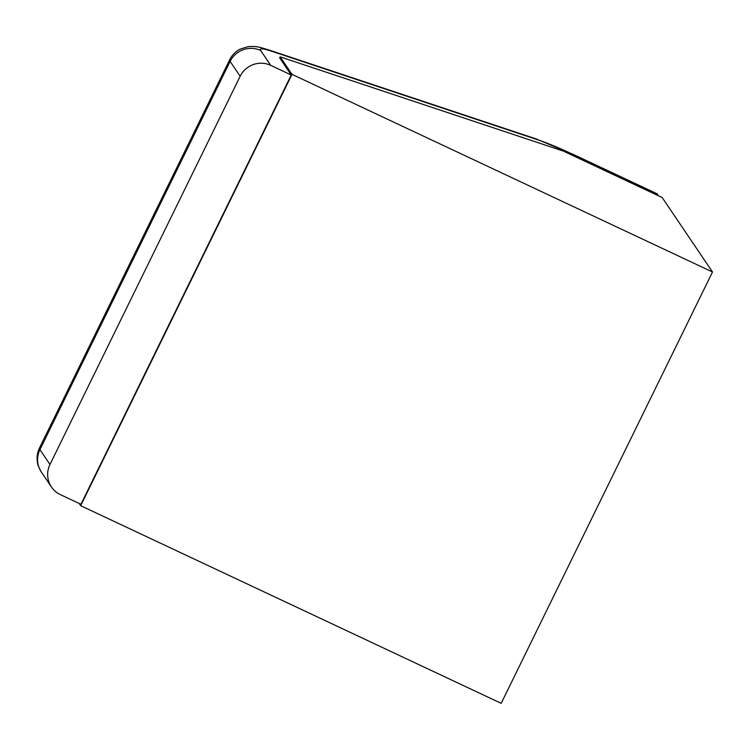 <?xml version="1.0" encoding="UTF-8"?>
<svg xmlns="http://www.w3.org/2000/svg" width="750" height="750" viewBox="0 0 750 750"><rect width="100%" height="100%" fill="white"/><g stroke="black" fill="none" stroke-linecap="round" stroke-linejoin="round"><path stroke-width="1.12" d="M80.681 505.688L501.188 703.331L712.5 271.988L291.994 74.344L80.681 505.688L79.181 503.475M291.994 74.344L280.172 56.859L563.4 151.106L662.156 197.522L712.5 271.988M291.244 75.009L270.731 65.372A22.978 22.556 145.9 0 0 240.159 76.266L49.978 464.475A22.978 22.556 145.9 0 0 60.431 494.653L80.944 504.3L291.244 75.009L279.666 57.881L280.172 56.859M658.35 195.741L657.15 193.959L573.188 154.491C559.144 147.919 547.659 143.128 538.725 140.109L271.359 51.141C262.781 48.328 259.219 48.112 260.681 50.503L270.731 65.372M573.188 154.491A22.978 3.788 -64.8 0 0 572.897 154.238L656.859 193.697A22.978 3.788 115.2 0 1 657.15 193.959M240.159 76.266L230.109 61.397L39.928 449.606A22.978 22.556 145.9 0 0 41.4 472.116C38.784 467.494 37.481 464.353 37.5 462.722C36.572 457.622 37.237 452.709 39.497 447.966A80.428 7.744 -153.9 0 0 39.928 449.606L49.978 464.475M260.681 50.503A22.978 22.556 145.9 0 0 230.109 61.397A80.428 7.744 26.1 0 1 229.678 59.766L39.497 447.966M271.359 51.141A22.978 18.628 -71.6 0 0 268.556 49.875C259.613 47.344 257.972 46.012 247.978 46.669L240.131 49.134C235.528 51.525 232.041 55.069 229.678 59.766M538.725 140.109A22.978 18.628 -71.6 0 0 535.922 138.844L268.556 49.875M51.45 486.984L41.4 472.116M572.897 154.238L535.922 138.844"/></g></svg>
